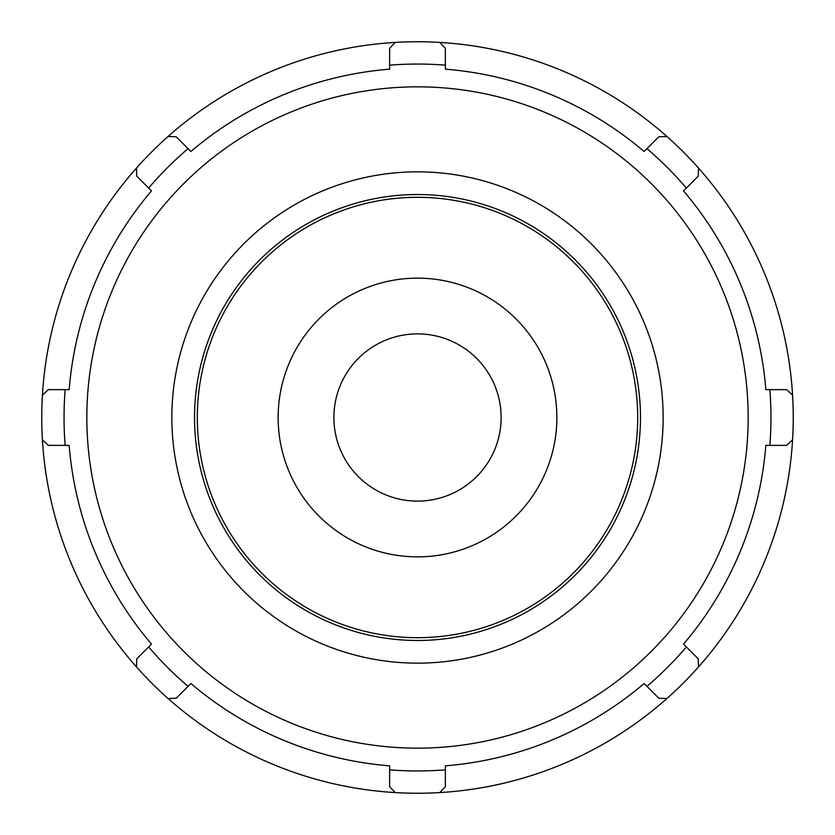 <?xml version="1.0" encoding="UTF-8"?>
<svg xmlns="http://www.w3.org/2000/svg" width="835" height="835" viewBox="0 0 835 835"><rect width="100%" height="100%" fill="white"/><g stroke="black" fill="none" stroke-linecap="round" stroke-linejoin="round"><path stroke-width="1.25" d="M417.5 640.476A222.976 222.976 0 0 0 610.604 306.017A222.976 222.976 0 0 0 224.396 306.017A222.976 222.976 0 0 0 417.5 640.476M417.5 637.69A220.19 220.19 0 0 1 226.807 307.405A220.19 220.19 0 0 1 608.193 307.405A220.19 220.19 0 0 1 417.5 637.69M666.956 698.498L658.815 698.227L646.937 686.36A353.455 353.455 0 0 0 686.36 646.937L683.521 644.098A349.447 349.447 0 0 0 765.831 445.368L786.643 445.368L792.582 439.805A375.75 375.75 0 0 0 136.502 168.044A375.75 375.75 0 0 0 439.805 792.582A375.75 375.75 0 0 0 792.582 439.805M686.36 646.937L698.227 658.815L698.498 666.956M395.195 792.582L389.632 786.643L389.632 769.849A353.455 353.455 0 0 0 445.368 769.849L445.368 765.831A349.447 349.447 0 0 0 644.098 683.521L646.937 686.36M445.368 769.849L445.368 786.643L439.805 792.582M136.502 666.956L136.773 658.815L148.64 646.937A353.455 353.455 0 0 0 188.063 686.36L190.902 683.521A349.447 349.447 0 0 0 389.632 765.831L389.632 769.849M188.063 686.36L176.185 698.227L168.044 698.498M42.418 395.195L48.357 389.632L65.151 389.632A353.455 353.455 0 0 0 65.151 445.368L69.169 445.368A349.447 349.447 0 0 0 151.479 644.098L148.64 646.937M65.151 445.368L48.357 445.368L42.418 439.805M168.044 136.502L176.185 136.773L188.063 148.64A353.455 353.455 0 0 0 148.64 188.063L151.479 190.902A349.447 349.447 0 0 0 69.169 389.632L65.151 389.632M148.64 188.063L136.773 176.185L136.502 168.044M439.805 42.418L445.368 48.357L445.368 65.151A353.455 353.455 0 0 0 389.632 65.151L389.632 69.169A349.447 349.447 0 0 0 190.902 151.479L188.063 148.64M389.632 65.151L389.632 48.357L395.195 42.418M698.498 168.044L698.227 176.185L686.36 188.063A353.455 353.455 0 0 0 646.937 148.64L644.098 151.479A349.447 349.447 0 0 0 445.368 69.169L445.368 65.151M646.937 148.64L658.815 136.773L666.956 136.502M792.582 395.195L786.643 389.632L765.831 389.632A349.447 349.447 0 0 0 683.521 190.902L686.36 188.063M769.849 389.632A353.455 353.455 0 0 1 769.849 445.368M417.5 501.115A83.615 83.615 0 0 0 489.915 375.687A83.615 83.615 0 0 0 345.085 375.687A83.615 83.615 0 0 0 417.5 501.115M417.5 748.16A330.66 330.66 0 0 0 703.863 252.17A330.66 330.66 0 0 0 131.137 252.17A330.66 330.66 0 0 0 417.5 748.16M417.5 663.147A245.647 245.647 0 0 0 630.237 294.671A245.647 245.647 0 0 0 204.763 294.671A245.647 245.647 0 0 0 417.5 663.147M417.5 556.861A139.362 139.362 0 0 0 538.189 347.819A139.362 139.362 0 0 0 296.811 347.819A139.362 139.362 0 0 0 417.5 556.861"/></g></svg>
